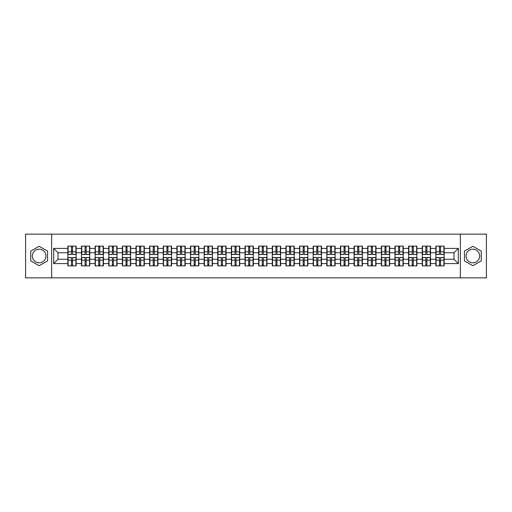 <?xml version="1.0" encoding="UTF-8"?>
<svg xmlns="http://www.w3.org/2000/svg" width="512" height="512" viewBox="0 0 512 512"><rect width="100%" height="100%" fill="white"/><g stroke="black" fill="none" stroke-linecap="round" stroke-linejoin="round"><path stroke-width="0.77" d="M472.858 249.184A6.816 6.816 0 0 0 466.042 256A6.816 6.816 0 0 0 472.858 262.816A6.816 6.816 0 0 0 479.674 256A6.816 6.816 0 0 0 472.858 249.184M39.142 262.816A6.816 6.816 0 0 1 32.326 256A6.816 6.816 0 0 1 39.142 249.184A6.816 6.816 0 0 1 45.958 256A6.816 6.816 0 0 1 39.142 262.816M460.365 277.843L486.4 277.843L486.4 234.157L460.365 234.157L460.365 277.843L51.635 277.843L51.635 234.157L25.6 234.157L25.6 277.843L51.635 277.843M460.365 234.157L51.635 234.157M453.984 259.232L453.984 252.768L444.154 252.768L444.154 259.232L453.984 259.232L458.355 263.603L458.355 248.397L444.154 248.397L444.154 246.125L435.853 246.125L435.853 252.768L430.528 252.768L430.528 259.232L435.853 259.232L435.853 252.768M458.355 263.603L444.154 263.603L444.154 265.875L435.853 265.875L435.853 263.603L430.528 263.603L430.528 265.875L422.227 265.875L422.227 263.603L416.896 263.603L416.896 265.875L408.595 265.875L408.595 263.603L403.264 263.603L403.264 265.875L394.963 265.875L394.963 263.603L389.638 263.603L389.638 265.875L381.338 265.875L381.338 263.603L376.006 263.603L376.006 265.875L367.706 265.875L367.706 263.603L362.374 263.603L362.374 265.875L354.074 265.875L354.074 263.603L348.742 263.603L348.742 265.875L340.448 265.875L340.448 263.603L335.117 263.603L335.117 265.875L326.816 265.875L326.816 263.603L321.485 263.603L321.485 265.875L313.184 265.875L313.184 263.603L307.853 263.603L307.853 265.875L299.552 265.875L299.552 263.603L294.227 263.603L294.227 265.875L285.926 265.875L285.926 263.603L280.595 263.603L280.595 265.875L272.294 265.875L272.294 263.603L266.963 263.603L266.963 265.875L258.662 265.875L258.662 263.603L253.338 263.603L253.338 265.875L245.037 265.875L245.037 263.603L239.706 263.603L239.706 265.875L231.405 265.875L231.405 263.603L226.074 263.603L226.074 265.875L217.773 265.875L217.773 263.603L212.448 263.603L212.448 265.875L204.147 265.875L204.147 263.603L198.816 263.603L198.816 265.875L190.515 265.875L190.515 263.603L185.184 263.603L185.184 265.875L176.883 265.875L176.883 263.603L171.552 263.603L171.552 265.875L163.258 265.875L163.258 263.603L157.926 263.603L157.926 265.875L149.626 265.875L149.626 263.603L144.294 263.603L144.294 265.875L135.994 265.875L135.994 263.603L130.662 263.603L130.662 265.875L122.362 265.875L122.362 263.603L117.037 263.603L117.037 265.875L108.736 265.875L108.736 263.603L103.405 263.603L103.405 265.875L95.104 265.875L95.104 263.603L89.773 263.603L89.773 265.875L81.472 265.875L81.472 263.603L76.147 263.603L76.147 265.875L67.846 265.875L67.846 263.603L53.645 263.603L53.645 248.397L67.846 248.397L67.846 252.768L58.016 252.768L58.016 259.232L67.846 259.232L67.846 252.768M435.853 248.397L430.528 248.397L430.528 246.125L422.227 246.125L422.227 248.397L416.896 248.397L416.896 246.125L408.595 246.125L408.595 248.397L403.264 248.397L403.264 246.125L394.963 246.125L394.963 248.397L389.638 248.397L389.638 246.125L381.338 246.125L381.338 248.397L376.006 248.397L376.006 246.125L367.706 246.125L367.706 248.397L362.374 248.397L362.374 246.125L354.074 246.125L354.074 248.397L348.742 248.397L348.742 246.125L340.448 246.125L340.448 248.397L335.117 248.397L335.117 246.125L326.816 246.125L326.816 248.397L321.485 248.397L321.485 246.125L313.184 246.125L313.184 248.397L307.853 248.397L307.853 246.125L299.552 246.125L299.552 248.397L294.227 248.397L294.227 246.125L285.926 246.125L285.926 248.397L280.595 248.397L280.595 246.125L272.294 246.125L272.294 248.397L266.963 248.397L266.963 246.125L258.662 246.125L258.662 248.397L253.338 248.397L253.338 246.125L245.037 246.125L245.037 248.397L239.706 248.397L239.706 246.125L231.405 246.125L231.405 248.397L226.074 248.397L226.074 246.125L217.773 246.125L217.773 248.397L212.448 248.397L212.448 246.125L204.147 246.125L204.147 248.397L198.816 248.397L198.816 246.125L190.515 246.125L190.515 248.397L185.184 248.397L185.184 246.125L176.883 246.125L176.883 248.397L171.552 248.397L171.552 246.125L163.258 246.125L163.258 248.397L157.926 248.397L157.926 246.125L149.626 246.125L149.626 248.397L144.294 248.397L144.294 246.125L135.994 246.125L135.994 248.397L130.662 248.397L130.662 246.125L122.362 246.125L122.362 248.397L117.037 248.397L117.037 246.125L108.736 246.125L108.736 248.397L103.405 248.397L103.405 246.125L95.104 246.125L95.104 248.397L89.773 248.397L89.773 246.125L81.472 246.125L81.472 248.397L76.147 248.397L76.147 246.125L67.846 246.125L67.846 248.397M435.853 259.232L435.853 263.603M430.528 259.232L430.528 263.603M430.528 248.397L430.528 252.768M416.896 259.232L422.227 259.232L422.227 252.768L416.896 252.768L416.896 263.603M422.227 259.232L422.227 263.603M422.227 248.397L422.227 252.768M416.896 248.397L416.896 252.768M403.264 259.232L408.595 259.232L408.595 252.768L403.264 252.768L403.264 263.603M408.595 259.232L408.595 263.603M408.595 248.397L408.595 252.768M403.264 248.397L403.264 252.768M389.638 259.232L394.963 259.232L394.963 252.768L389.638 252.768L389.638 263.603M394.963 259.232L394.963 263.603M394.963 248.397L394.963 252.768M389.638 248.397L389.638 252.768M376.006 259.232L381.338 259.232L381.338 252.768L376.006 252.768L376.006 263.603M381.338 259.232L381.338 263.603M381.338 248.397L381.338 252.768M376.006 248.397L376.006 252.768M362.374 259.232L367.706 259.232L367.706 252.768L362.374 252.768L362.374 263.603M367.706 259.232L367.706 263.603M367.706 248.397L367.706 252.768M362.374 248.397L362.374 252.768M348.742 259.232L354.074 259.232L354.074 252.768L348.742 252.768L348.742 263.603M354.074 259.232L354.074 263.603M354.074 248.397L354.074 252.768M348.742 248.397L348.742 252.768M335.117 259.232L340.448 259.232L340.448 252.768L335.117 252.768L335.117 263.603M340.448 259.232L340.448 263.603M340.448 248.397L340.448 252.768M335.117 248.397L335.117 252.768M321.485 259.232L326.816 259.232L326.816 252.768L321.485 252.768L321.485 263.603M326.816 259.232L326.816 263.603M326.816 248.397L326.816 252.768M321.485 248.397L321.485 252.768M307.853 259.232L313.184 259.232L313.184 252.768L307.853 252.768L307.853 263.603M313.184 259.232L313.184 263.603M313.184 248.397L313.184 252.768M307.853 248.397L307.853 252.768M294.227 259.232L299.552 259.232L299.552 252.768L294.227 252.768L294.227 263.603M299.552 259.232L299.552 263.603M299.552 248.397L299.552 252.768M294.227 248.397L294.227 252.768M280.595 259.232L285.926 259.232L285.926 252.768L280.595 252.768L280.595 263.603M285.926 259.232L285.926 263.603M285.926 248.397L285.926 252.768M280.595 248.397L280.595 252.768M266.963 259.232L272.294 259.232L272.294 252.768L266.963 252.768L266.963 263.603M272.294 259.232L272.294 263.603M272.294 248.397L272.294 252.768M266.963 248.397L266.963 252.768M253.338 259.232L258.662 259.232L258.662 252.768L253.338 252.768L253.338 263.603M258.662 259.232L258.662 263.603M258.662 248.397L258.662 252.768M253.338 248.397L253.338 252.768M239.706 259.232L245.037 259.232L245.037 252.768L239.706 252.768L239.706 263.603M245.037 259.232L245.037 263.603M245.037 248.397L245.037 252.768M239.706 248.397L239.706 252.768M226.074 259.232L231.405 259.232L231.405 252.768L226.074 252.768L226.074 263.603M231.405 259.232L231.405 263.603M231.405 248.397L231.405 252.768M226.074 248.397L226.074 252.768M212.448 259.232L217.773 259.232L217.773 252.768L212.448 252.768L212.448 263.603M217.773 259.232L217.773 263.603M217.773 248.397L217.773 252.768M212.448 248.397L212.448 252.768M198.816 259.232L204.147 259.232L204.147 252.768L198.816 252.768L198.816 263.603M204.147 259.232L204.147 263.603M204.147 248.397L204.147 252.768M198.816 248.397L198.816 252.768M185.184 259.232L190.515 259.232L190.515 252.768L185.184 252.768L185.184 263.603M190.515 259.232L190.515 263.603M190.515 248.397L190.515 252.768M185.184 248.397L185.184 252.768M171.552 259.232L176.883 259.232L176.883 252.768L171.552 252.768L171.552 263.603M176.883 259.232L176.883 263.603M176.883 248.397L176.883 252.768M171.552 248.397L171.552 252.768M157.926 259.232L163.258 259.232L163.258 252.768L157.926 252.768L157.926 263.603M163.258 259.232L163.258 263.603M163.258 248.397L163.258 252.768M157.926 248.397L157.926 252.768M144.294 259.232L149.626 259.232L149.626 252.768L144.294 252.768L144.294 263.603M149.626 259.232L149.626 263.603M149.626 248.397L149.626 252.768M144.294 248.397L144.294 252.768M130.662 259.232L135.994 259.232L135.994 252.768L130.662 252.768L130.662 263.603M135.994 259.232L135.994 263.603M135.994 248.397L135.994 252.768M130.662 248.397L130.662 252.768M117.037 259.232L122.362 259.232L122.362 252.768L117.037 252.768L117.037 263.603M122.362 259.232L122.362 263.603M122.362 248.397L122.362 252.768M117.037 248.397L117.037 252.768M103.405 259.232L108.736 259.232L108.736 252.768L103.405 252.768L103.405 263.603M108.736 259.232L108.736 263.603M108.736 248.397L108.736 252.768M103.405 248.397L103.405 252.768M89.773 259.232L95.104 259.232L95.104 252.768L89.773 252.768L89.773 263.603M95.104 259.232L95.104 263.603M95.104 248.397L95.104 252.768M89.773 248.397L89.773 252.768M76.147 259.232L81.472 259.232L81.472 252.768L76.147 252.768L76.147 263.603M81.472 259.232L81.472 263.603M81.472 248.397L81.472 252.768M76.147 248.397L76.147 252.768M67.846 259.232L67.846 263.603M58.016 259.232L53.645 263.603M53.645 248.397L58.016 252.768M444.154 259.232L444.154 263.603M444.154 248.397L444.154 252.768M458.355 248.397L453.984 252.768M39.142 246.266L30.714 251.13L30.714 260.87L39.142 265.734L47.571 260.87L47.571 251.13L39.142 246.266M464.429 260.87L472.858 265.734L481.286 260.87L481.286 251.13L472.858 246.266L464.429 251.13L464.429 260.87M75.885 246.125L75.885 254.515L72.518 254.515L72.518 246.125M71.469 246.125L71.469 254.515L68.109 254.515L68.109 246.125M71.469 247.264L72.518 247.264M72.518 250.496L71.469 250.496M68.109 265.875L68.109 257.485L71.469 257.485L71.469 265.875M72.518 265.875L72.518 257.485L75.885 257.485L75.885 265.875M72.518 264.736L71.469 264.736M71.469 261.504L72.518 261.504M89.51 246.125L89.51 254.515L86.15 254.515L86.15 246.125M85.101 246.125L85.101 254.515L81.734 254.515L81.734 246.125M85.101 247.264L86.15 247.264M86.15 250.496L85.101 250.496M103.142 246.125L103.142 254.515L99.776 254.515L99.776 246.125M98.733 246.125L98.733 254.515L95.366 254.515L95.366 246.125M98.733 247.264L99.776 247.264M99.776 250.496L98.733 250.496M116.774 246.125L116.774 254.515L113.408 254.515L113.408 246.125M112.358 246.125L112.358 254.515L108.998 254.515L108.998 246.125M112.358 247.264L113.408 247.264M113.408 250.496L112.358 250.496M130.4 246.125L130.4 254.515L127.04 254.515L127.04 246.125M125.99 246.125L125.99 254.515L122.624 254.515L122.624 246.125M125.99 247.264L127.04 247.264M127.04 250.496L125.99 250.496M144.032 246.125L144.032 254.515L140.672 254.515L140.672 246.125M139.622 246.125L139.622 254.515L136.256 254.515L136.256 246.125M139.622 247.264L140.672 247.264M140.672 250.496L139.622 250.496M81.734 265.875L81.734 257.485L85.101 257.485L85.101 265.875M86.15 265.875L86.15 257.485L89.51 257.485L89.51 265.875M86.15 264.736L85.101 264.736M85.101 261.504L86.15 261.504M95.366 265.875L95.366 257.485L98.733 257.485L98.733 265.875M99.776 265.875L99.776 257.485L103.142 257.485L103.142 265.875M99.776 264.736L98.733 264.736M98.733 261.504L99.776 261.504M108.998 265.875L108.998 257.485L112.358 257.485L112.358 265.875M113.408 265.875L113.408 257.485L116.774 257.485L116.774 265.875M113.408 264.736L112.358 264.736M112.358 261.504L113.408 261.504M122.624 265.875L122.624 257.485L125.99 257.485L125.99 265.875M127.04 265.875L127.04 257.485L130.4 257.485L130.4 265.875M127.04 264.736L125.99 264.736M125.99 261.504L127.04 261.504M136.256 265.875L136.256 257.485L139.622 257.485L139.622 265.875M140.672 265.875L140.672 257.485L144.032 257.485L144.032 265.875M140.672 264.736L139.622 264.736M139.622 261.504L140.672 261.504M157.664 246.125L157.664 254.515L154.298 254.515L154.298 246.125M153.248 246.125L153.248 254.515L149.888 254.515L149.888 246.125M153.248 247.264L154.298 247.264M154.298 250.496L153.248 250.496M149.888 265.875L149.888 257.485L153.248 257.485L153.248 265.875M154.298 265.875L154.298 257.485L157.664 257.485L157.664 265.875M154.298 264.736L153.248 264.736M153.248 261.504L154.298 261.504M171.296 246.125L171.296 254.515L167.93 254.515L167.93 246.125M166.88 246.125L166.88 254.515L163.514 254.515L163.514 246.125M166.88 247.264L167.93 247.264M167.93 250.496L166.88 250.496M163.514 265.875L163.514 257.485L166.88 257.485L166.88 265.875M167.93 265.875L167.93 257.485L171.296 257.485L171.296 265.875M167.93 264.736L166.88 264.736M166.88 261.504L167.93 261.504M184.922 246.125L184.922 254.515L181.562 254.515L181.562 246.125M180.512 246.125L180.512 254.515L177.146 254.515L177.146 246.125M180.512 247.264L181.562 247.264M181.562 250.496L180.512 250.496M177.146 265.875L177.146 257.485L180.512 257.485L180.512 265.875M181.562 265.875L181.562 257.485L184.922 257.485L184.922 265.875M181.562 264.736L180.512 264.736M180.512 261.504L181.562 261.504M198.554 246.125L198.554 254.515L195.187 254.515L195.187 246.125M194.138 246.125L194.138 254.515L190.778 254.515L190.778 246.125M194.138 247.264L195.187 247.264M195.187 250.496L194.138 250.496M190.778 265.875L190.778 257.485L194.138 257.485L194.138 265.875M195.187 265.875L195.187 257.485L198.554 257.485L198.554 265.875M195.187 264.736L194.138 264.736M194.138 261.504L195.187 261.504M212.186 246.125L212.186 254.515L208.819 254.515L208.819 246.125M207.77 246.125L207.77 254.515L204.41 254.515L204.41 246.125M207.77 247.264L208.819 247.264M208.819 250.496L207.77 250.496M204.41 265.875L204.41 257.485L207.77 257.485L207.77 265.875M208.819 265.875L208.819 257.485L212.186 257.485L212.186 265.875M208.819 264.736L207.77 264.736M207.77 261.504L208.819 261.504M225.811 246.125L225.811 254.515L222.451 254.515L222.451 246.125M221.402 246.125L221.402 254.515L218.035 254.515L218.035 246.125M221.402 247.264L222.451 247.264M222.451 250.496L221.402 250.496M218.035 265.875L218.035 257.485L221.402 257.485L221.402 265.875M222.451 265.875L222.451 257.485L225.811 257.485L225.811 265.875M222.451 264.736L221.402 264.736M221.402 261.504L222.451 261.504M239.443 246.125L239.443 254.515L236.077 254.515L236.077 246.125M235.034 246.125L235.034 254.515L231.667 254.515L231.667 246.125M235.034 247.264L236.077 247.264M236.077 250.496L235.034 250.496M231.667 265.875L231.667 257.485L235.034 257.485L235.034 265.875M236.077 265.875L236.077 257.485L239.443 257.485L239.443 265.875M236.077 264.736L235.034 264.736M235.034 261.504L236.077 261.504M253.075 246.125L253.075 254.515L249.709 254.515L249.709 246.125M248.659 246.125L248.659 254.515L245.299 254.515L245.299 246.125M248.659 247.264L249.709 247.264M249.709 250.496L248.659 250.496M245.299 265.875L245.299 257.485L248.659 257.485L248.659 265.875M249.709 265.875L249.709 257.485L253.075 257.485L253.075 265.875M249.709 264.736L248.659 264.736M248.659 261.504L249.709 261.504M266.701 246.125L266.701 254.515L263.341 254.515L263.341 246.125M262.291 246.125L262.291 254.515L258.925 254.515L258.925 246.125M262.291 247.264L263.341 247.264M263.341 250.496L262.291 250.496M258.925 265.875L258.925 257.485L262.291 257.485L262.291 265.875M263.341 265.875L263.341 257.485L266.701 257.485L266.701 265.875M263.341 264.736L262.291 264.736M262.291 261.504L263.341 261.504M280.333 246.125L280.333 254.515L276.966 254.515L276.966 246.125M275.923 246.125L275.923 254.515L272.557 254.515L272.557 246.125M275.923 247.264L276.966 247.264M276.966 250.496L275.923 250.496M272.557 265.875L272.557 257.485L275.923 257.485L275.923 265.875M276.966 265.875L276.966 257.485L280.333 257.485L280.333 265.875M276.966 264.736L275.923 264.736M275.923 261.504L276.966 261.504M293.965 246.125L293.965 254.515L290.598 254.515L290.598 246.125M289.549 246.125L289.549 254.515L286.189 254.515L286.189 246.125M289.549 247.264L290.598 247.264M290.598 250.496L289.549 250.496M286.189 265.875L286.189 257.485L289.549 257.485L289.549 265.875M290.598 265.875L290.598 257.485L293.965 257.485L293.965 265.875M290.598 264.736L289.549 264.736M289.549 261.504L290.598 261.504M307.59 246.125L307.59 254.515L304.23 254.515L304.23 246.125M303.181 246.125L303.181 254.515L299.814 254.515L299.814 246.125M303.181 247.264L304.23 247.264M304.23 250.496L303.181 250.496M299.814 265.875L299.814 257.485L303.181 257.485L303.181 265.875M304.23 265.875L304.23 257.485L307.59 257.485L307.59 265.875M304.23 264.736L303.181 264.736M303.181 261.504L304.23 261.504M321.222 246.125L321.222 254.515L317.862 254.515L317.862 246.125M316.813 246.125L316.813 254.515L313.446 254.515L313.446 246.125M316.813 247.264L317.862 247.264M317.862 250.496L316.813 250.496M313.446 265.875L313.446 257.485L316.813 257.485L316.813 265.875M317.862 265.875L317.862 257.485L321.222 257.485L321.222 265.875M317.862 264.736L316.813 264.736M316.813 261.504L317.862 261.504M334.854 246.125L334.854 254.515L331.488 254.515L331.488 246.125M330.438 246.125L330.438 254.515L327.078 254.515L327.078 246.125M330.438 247.264L331.488 247.264M331.488 250.496L330.438 250.496M327.078 265.875L327.078 257.485L330.438 257.485L330.438 265.875M331.488 265.875L331.488 257.485L334.854 257.485L334.854 265.875M331.488 264.736L330.438 264.736M330.438 261.504L331.488 261.504M348.486 246.125L348.486 254.515L345.12 254.515L345.12 246.125M344.07 246.125L344.07 254.515L340.704 254.515L340.704 246.125M344.07 247.264L345.12 247.264M345.12 250.496L344.07 250.496M340.704 265.875L340.704 257.485L344.07 257.485L344.07 265.875M345.12 265.875L345.12 257.485L348.486 257.485L348.486 265.875M345.12 264.736L344.07 264.736M344.07 261.504L345.12 261.504M362.112 246.125L362.112 254.515L358.752 254.515L358.752 246.125M357.702 246.125L357.702 254.515L354.336 254.515L354.336 246.125M357.702 247.264L358.752 247.264M358.752 250.496L357.702 250.496M354.336 265.875L354.336 257.485L357.702 257.485L357.702 265.875M358.752 265.875L358.752 257.485L362.112 257.485L362.112 265.875M358.752 264.736L357.702 264.736M357.702 261.504L358.752 261.504M375.744 246.125L375.744 254.515L372.378 254.515L372.378 246.125M371.328 246.125L371.328 254.515L367.968 254.515L367.968 246.125M371.328 247.264L372.378 247.264M372.378 250.496L371.328 250.496M367.968 265.875L367.968 257.485L371.328 257.485L371.328 265.875M372.378 265.875L372.378 257.485L375.744 257.485L375.744 265.875M372.378 264.736L371.328 264.736M371.328 261.504L372.378 261.504M389.376 246.125L389.376 254.515L386.01 254.515L386.01 246.125M384.96 246.125L384.96 254.515L381.6 254.515L381.6 246.125M384.96 247.264L386.01 247.264M386.01 250.496L384.96 250.496M381.6 265.875L381.6 257.485L384.96 257.485L384.96 265.875M386.01 265.875L386.01 257.485L389.376 257.485L389.376 265.875M386.01 264.736L384.96 264.736M384.96 261.504L386.01 261.504M403.002 246.125L403.002 254.515L399.642 254.515L399.642 246.125M398.592 246.125L398.592 254.515L395.226 254.515L395.226 246.125M398.592 247.264L399.642 247.264M399.642 250.496L398.592 250.496M395.226 265.875L395.226 257.485L398.592 257.485L398.592 265.875M399.642 265.875L399.642 257.485L403.002 257.485L403.002 265.875M399.642 264.736L398.592 264.736M398.592 261.504L399.642 261.504M416.634 246.125L416.634 254.515L413.267 254.515L413.267 246.125M412.224 246.125L412.224 254.515L408.858 254.515L408.858 246.125M412.224 247.264L413.267 247.264M413.267 250.496L412.224 250.496M408.858 265.875L408.858 257.485L412.224 257.485L412.224 265.875M413.267 265.875L413.267 257.485L416.634 257.485L416.634 265.875M413.267 264.736L412.224 264.736M412.224 261.504L413.267 261.504M430.266 246.125L430.266 254.515L426.899 254.515L426.899 246.125M425.85 246.125L425.85 254.515L422.49 254.515L422.49 246.125M425.85 247.264L426.899 247.264M426.899 250.496L425.85 250.496M422.49 265.875L422.49 257.485L425.85 257.485L425.85 265.875M426.899 265.875L426.899 257.485L430.266 257.485L430.266 265.875M426.899 264.736L425.85 264.736M425.85 261.504L426.899 261.504M443.891 246.125L443.891 254.515L440.531 254.515L440.531 246.125M439.482 246.125L439.482 254.515L436.115 254.515L436.115 246.125M439.482 247.264L440.531 247.264M440.531 250.496L439.482 250.496M436.115 265.875L436.115 257.485L439.482 257.485L439.482 265.875M440.531 265.875L440.531 257.485L443.891 257.485L443.891 265.875M440.531 264.736L439.482 264.736M439.482 261.504L440.531 261.504M71.469 251.821L68.109 251.821M71.469 254.4L68.109 254.4M75.885 251.821L72.518 251.821M75.885 254.4L72.518 254.4M72.518 260.179L75.885 260.179M72.518 257.6L75.885 257.6M68.109 260.179L71.469 260.179M68.109 257.6L71.469 257.6M85.101 251.821L81.734 251.821M85.101 254.4L81.734 254.4M89.51 251.821L86.15 251.821M89.51 254.4L86.15 254.4M98.733 251.821L95.366 251.821M98.733 254.4L95.366 254.4M103.142 251.821L99.776 251.821M103.142 254.4L99.776 254.4M112.358 251.821L108.998 251.821M112.358 254.4L108.998 254.4M116.774 251.821L113.408 251.821M116.774 254.4L113.408 254.4M125.99 251.821L122.624 251.821M125.99 254.4L122.624 254.4M130.4 251.821L127.04 251.821M130.4 254.4L127.04 254.4M139.622 251.821L136.256 251.821M139.622 254.4L136.256 254.4M144.032 251.821L140.672 251.821M144.032 254.4L140.672 254.4M86.15 260.179L89.51 260.179M86.15 257.6L89.51 257.6M81.734 260.179L85.101 260.179M81.734 257.6L85.101 257.6M99.776 260.179L103.142 260.179M99.776 257.6L103.142 257.6M95.366 260.179L98.733 260.179M95.366 257.6L98.733 257.6M113.408 260.179L116.774 260.179M113.408 257.6L116.774 257.6M108.998 260.179L112.358 260.179M108.998 257.6L112.358 257.6M127.04 260.179L130.4 260.179M127.04 257.6L130.4 257.6M122.624 260.179L125.99 260.179M122.624 257.6L125.99 257.6M140.672 260.179L144.032 260.179M140.672 257.6L144.032 257.6M136.256 260.179L139.622 260.179M136.256 257.6L139.622 257.6M153.248 251.821L149.888 251.821M153.248 254.4L149.888 254.4M157.664 251.821L154.298 251.821M157.664 254.4L154.298 254.4M154.298 260.179L157.664 260.179M154.298 257.6L157.664 257.6M149.888 260.179L153.248 260.179M149.888 257.6L153.248 257.6M166.88 251.821L163.514 251.821M166.88 254.4L163.514 254.4M171.296 251.821L167.93 251.821M171.296 254.4L167.93 254.4M167.93 260.179L171.296 260.179M167.93 257.6L171.296 257.6M163.514 260.179L166.88 260.179M163.514 257.6L166.88 257.6M180.512 251.821L177.146 251.821M180.512 254.4L177.146 254.4M184.922 251.821L181.562 251.821M184.922 254.4L181.562 254.4M181.562 260.179L184.922 260.179M181.562 257.6L184.922 257.6M177.146 260.179L180.512 260.179M177.146 257.6L180.512 257.6M194.138 251.821L190.778 251.821M194.138 254.4L190.778 254.4M198.554 251.821L195.187 251.821M198.554 254.4L195.187 254.4M195.187 260.179L198.554 260.179M195.187 257.6L198.554 257.6M190.778 260.179L194.138 260.179M190.778 257.6L194.138 257.6M207.77 251.821L204.41 251.821M207.77 254.4L204.41 254.4M212.186 251.821L208.819 251.821M212.186 254.4L208.819 254.4M208.819 260.179L212.186 260.179M208.819 257.6L212.186 257.6M204.41 260.179L207.77 260.179M204.41 257.6L207.77 257.6M221.402 251.821L218.035 251.821M221.402 254.4L218.035 254.4M225.811 251.821L222.451 251.821M225.811 254.4L222.451 254.4M222.451 260.179L225.811 260.179M222.451 257.6L225.811 257.6M218.035 260.179L221.402 260.179M218.035 257.6L221.402 257.6M235.034 251.821L231.667 251.821M235.034 254.4L231.667 254.4M239.443 251.821L236.077 251.821M239.443 254.4L236.077 254.4M236.077 260.179L239.443 260.179M236.077 257.6L239.443 257.6M231.667 260.179L235.034 260.179M231.667 257.6L235.034 257.6M248.659 251.821L245.299 251.821M248.659 254.4L245.299 254.4M253.075 251.821L249.709 251.821M253.075 254.4L249.709 254.4M249.709 260.179L253.075 260.179M249.709 257.6L253.075 257.6M245.299 260.179L248.659 260.179M245.299 257.6L248.659 257.6M262.291 251.821L258.925 251.821M262.291 254.4L258.925 254.4M266.701 251.821L263.341 251.821M266.701 254.4L263.341 254.4M263.341 260.179L266.701 260.179M263.341 257.6L266.701 257.6M258.925 260.179L262.291 260.179M258.925 257.6L262.291 257.6M275.923 251.821L272.557 251.821M275.923 254.4L272.557 254.4M280.333 251.821L276.966 251.821M280.333 254.4L276.966 254.4M276.966 260.179L280.333 260.179M276.966 257.6L280.333 257.6M272.557 260.179L275.923 260.179M272.557 257.6L275.923 257.6M289.549 251.821L286.189 251.821M289.549 254.4L286.189 254.4M293.965 251.821L290.598 251.821M293.965 254.4L290.598 254.4M290.598 260.179L293.965 260.179M290.598 257.6L293.965 257.6M286.189 260.179L289.549 260.179M286.189 257.6L289.549 257.6M303.181 251.821L299.814 251.821M303.181 254.4L299.814 254.4M307.59 251.821L304.23 251.821M307.59 254.4L304.23 254.4M304.23 260.179L307.59 260.179M304.23 257.6L307.59 257.6M299.814 260.179L303.181 260.179M299.814 257.6L303.181 257.6M316.813 251.821L313.446 251.821M316.813 254.4L313.446 254.4M321.222 251.821L317.862 251.821M321.222 254.4L317.862 254.4M317.862 260.179L321.222 260.179M317.862 257.6L321.222 257.6M313.446 260.179L316.813 260.179M313.446 257.6L316.813 257.6M330.438 251.821L327.078 251.821M330.438 254.4L327.078 254.4M334.854 251.821L331.488 251.821M334.854 254.4L331.488 254.4M331.488 260.179L334.854 260.179M331.488 257.6L334.854 257.6M327.078 260.179L330.438 260.179M327.078 257.6L330.438 257.6M344.07 251.821L340.704 251.821M344.07 254.4L340.704 254.4M348.486 251.821L345.12 251.821M348.486 254.4L345.12 254.4M345.12 260.179L348.486 260.179M345.12 257.6L348.486 257.6M340.704 260.179L344.07 260.179M340.704 257.6L344.07 257.6M357.702 251.821L354.336 251.821M357.702 254.4L354.336 254.4M362.112 251.821L358.752 251.821M362.112 254.4L358.752 254.4M358.752 260.179L362.112 260.179M358.752 257.6L362.112 257.6M354.336 260.179L357.702 260.179M354.336 257.6L357.702 257.6M371.328 251.821L367.968 251.821M371.328 254.4L367.968 254.4M375.744 251.821L372.378 251.821M375.744 254.4L372.378 254.4M372.378 260.179L375.744 260.179M372.378 257.6L375.744 257.6M367.968 260.179L371.328 260.179M367.968 257.6L371.328 257.6M384.96 251.821L381.6 251.821M384.96 254.4L381.6 254.4M389.376 251.821L386.01 251.821M389.376 254.4L386.01 254.4M386.01 260.179L389.376 260.179M386.01 257.6L389.376 257.6M381.6 260.179L384.96 260.179M381.6 257.6L384.96 257.6M398.592 251.821L395.226 251.821M398.592 254.4L395.226 254.4M403.002 251.821L399.642 251.821M403.002 254.4L399.642 254.4M399.642 260.179L403.002 260.179M399.642 257.6L403.002 257.6M395.226 260.179L398.592 260.179M395.226 257.6L398.592 257.6M412.224 251.821L408.858 251.821M412.224 254.4L408.858 254.4M416.634 251.821L413.267 251.821M416.634 254.4L413.267 254.4M413.267 260.179L416.634 260.179M413.267 257.6L416.634 257.6M408.858 260.179L412.224 260.179M408.858 257.6L412.224 257.6M425.85 251.821L422.49 251.821M425.85 254.4L422.49 254.4M430.266 251.821L426.899 251.821M430.266 254.4L426.899 254.4M426.899 260.179L430.266 260.179M426.899 257.6L430.266 257.6M422.49 260.179L425.85 260.179M422.49 257.6L425.85 257.6M439.482 251.821L436.115 251.821M439.482 254.4L436.115 254.4M443.891 251.821L440.531 251.821M443.891 254.4L440.531 254.4M440.531 260.179L443.891 260.179M440.531 257.6L443.891 257.6M436.115 260.179L439.482 260.179M436.115 257.6L439.482 257.6"/></g></svg>

